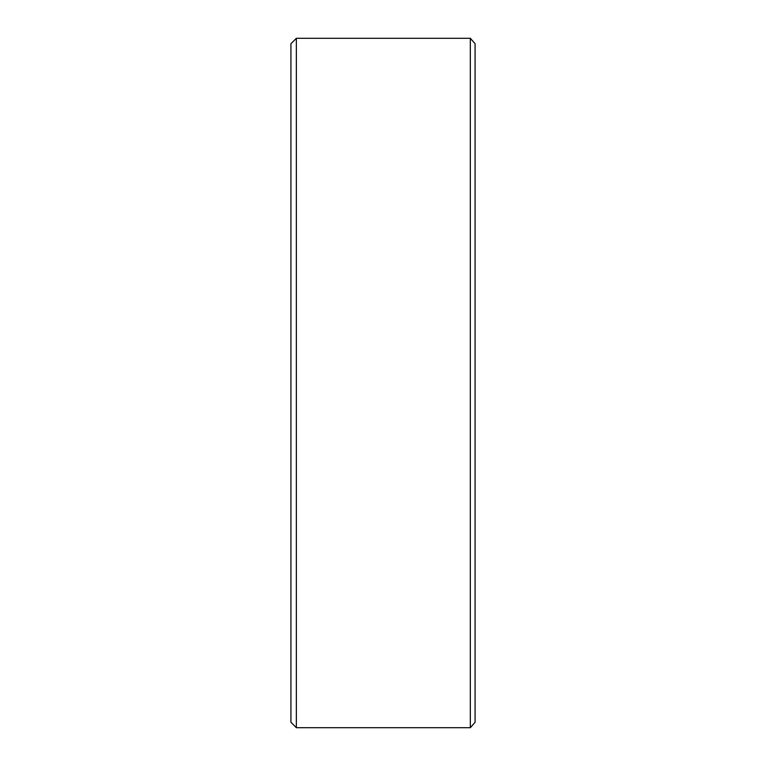 <?xml version="1.0" encoding="UTF-8"?>
<svg xmlns="http://www.w3.org/2000/svg" width="766" height="766" viewBox="0 0 766 766"><rect width="100%" height="100%" fill="white"/><g stroke="black" fill="none" stroke-linecap="round" stroke-linejoin="round"><path stroke-width="1.15" d="M470.324 38.3L475.073 43.691L475.073 722.309L470.324 727.7L470.324 38.3L296.356 38.3L296.356 727.7L290.927 722.271L290.927 43.729L296.356 38.3M470.324 727.7L296.356 727.7"/></g></svg>
